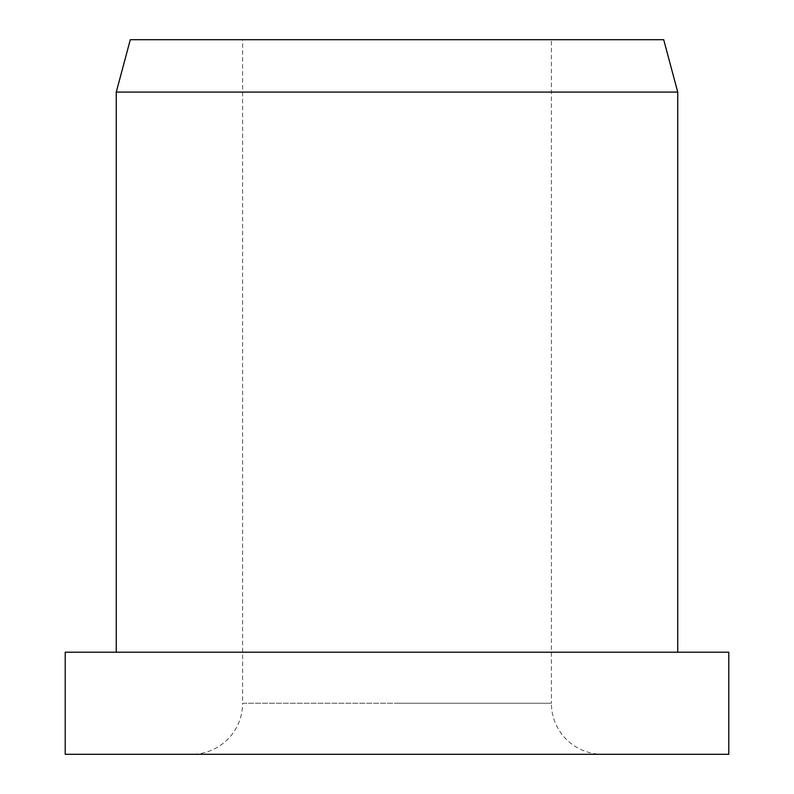 <?xml version="1.0" encoding="UTF-8"?>
<svg xmlns="http://www.w3.org/2000/svg" width="794" height="794" viewBox="0 0 794 794"><rect width="100%" height="100%" fill="white"/><g stroke="black" fill="none" stroke-linecap="round" stroke-linejoin="round"><path stroke-width="0.6" stroke-dasharray="3.97 2.98" d="M130.305 39.7L663.695 39.7M602.447 754.3L191.553 754.3L602.447 754.3A51.044 51.044 0 0 1 551.403 703.256L397 703.256L551.403 703.256L551.403 39.7M242.597 39.7L397 39.7L242.597 39.7L242.597 703.256L397 703.256L242.597 703.256A51.044 51.044 0 0 1 191.553 754.3M65.217 652.211L728.783 652.211M65.217 754.3L728.783 754.3M116.261 92.084L677.739 92.084"/><path stroke-width="1.19" d="M397 652.211L65.217 652.211L65.217 754.3L728.783 754.3L728.783 652.211L397 652.211M116.261 92.084L130.305 39.7L663.695 39.7L677.739 92.084L116.261 92.084L116.261 652.211M677.739 92.084L677.739 652.211"/></g></svg>
